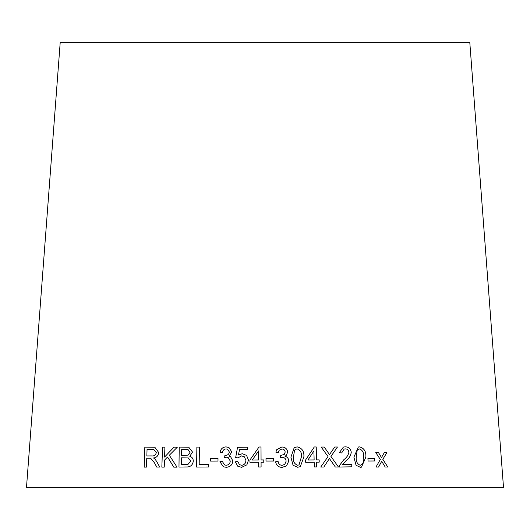 <?xml version="1.0" encoding="UTF-8"?>
<svg xmlns="http://www.w3.org/2000/svg" width="530" height="530" viewBox="0 0 530 530"><rect width="100%" height="100%" fill="white"/><g stroke="black" fill="none" stroke-linecap="round" stroke-linejoin="round"><path stroke-width="0.79" d="M503.5 487.328L26.5 487.328L60.188 42.672L469.812 42.672L503.5 487.328M387.801 467.009L382.839 459.351L386.907 452.527L384.376 452.527L381.487 457.549L378.466 452.541L375.757 452.554L380.335 459.49L375.975 467.036L378.599 467.023L381.706 461.299L385.204 467.009L387.801 467.009M374.783 460.987L374.69 458.516L367.933 458.563L368.025 461.027L374.783 460.987M353.894 457.158L356.054 465.267L360.327 467.288L361.48 467.162L365.885 457.039C366.203 451.434 364.083 448.049 359.525 446.883L358.346 447.015L353.894 457.158M339.279 452.726L341.678 452.945L344.222 449.023L345.222 448.877C347.349 448.93 348.574 450.063 348.899 452.282C348.203 455.283 346.56 457.708 343.963 459.55L339.611 465.313L339.405 467.023L351.86 466.824L351.761 464.466L342.546 464.605L346.057 460.702C348.998 458.589 350.734 455.793 351.257 452.302C350.721 448.685 348.694 446.863 345.196 446.843L343.433 447.062L339.279 452.726M335.311 466.99L338.438 466.99L330.939 456.429L337.458 447.009L334.702 447.009L329.488 454.594L324.241 447.042L321.187 447.048L328.017 456.588L320.749 467.036L323.843 467.023L329.435 458.536L335.311 466.99M316.536 459.908L316.231 446.962L314.27 446.975L305.598 460L305.651 462.246L314.177 462.173L314.29 466.957L316.695 466.937L316.589 462.153L319.219 462.14L319.166 459.888L316.523 459.908L316.231 446.962M290.91 457.171L293.07 465.26L297.641 467.268L300.272 466.678L303.875 457.006C304.326 451.408 302.093 448.029 297.171 446.876L294.21 447.645L290.91 457.171M286.173 455.489L287.697 452.196C287.214 448.864 285.259 447.128 281.827 446.995L276.846 449.506L275.839 452.163L278.303 452.6L279.211 450.228L281.894 449.009C283.894 449.109 284.988 450.149 285.18 452.13L284.285 454.389L280.728 455.436L280.463 457.589L282.198 457.317C284.61 457.489 285.915 458.788 286.12 461.206L284.749 464.373L282.026 465.373C279.754 465.128 278.442 463.816 278.098 461.444L275.633 461.769C276.262 465.347 278.389 467.221 282.02 467.4L286.511 465.877L288.711 461.166C288.671 458.589 287.426 456.946 284.974 456.231L286.193 455.475L287.697 452.196C287.22 448.864 285.266 447.128 281.834 446.995L276.7 449.731M273.579 461.034L273.566 458.563L265.994 458.583L266.007 461.047L273.579 461.034L273.566 458.563M261.065 459.941L261.012 446.995L259.004 447.009L249.928 460.02L249.935 462.273L258.613 462.2L258.633 466.983L261.098 466.97L261.071 462.186L263.781 462.173L263.774 459.927L261.065 459.941L263.774 459.927M238.467 455.012L239.514 449.632L247.483 449.546L247.47 447.201L237.546 447.32L235.665 457.602L237.957 457.867L241.581 455.893L244.449 456.853L245.874 460.365C245.827 463.233 244.429 464.876 241.667 465.287L239.5 464.658L237.811 461.564L235.247 461.815L237.831 466.294L241.673 467.301L246.907 464.823L248.471 460.126L246.589 455.416L242.23 453.713L238.467 455.012L242.23 453.713L246.602 455.429M228.96 447.519L226.025 446.889C222.719 447.115 220.752 448.877 220.102 452.169L222.527 452.56C222.779 450.361 223.958 449.142 226.071 448.903L227.628 449.208L229.324 451.971C229.026 454.21 227.681 455.343 225.303 455.369L224.912 455.35L224.647 457.509L226.363 457.204L228.185 457.569L230.258 461.027C230.06 463.571 228.708 464.982 226.191 465.26L224.607 464.956L222.308 461.405L219.897 461.776L223.428 466.798L226.191 467.294C230.179 467.016 232.398 464.896 232.842 460.934L230.55 456.608L229.112 456.072L231.829 451.984L228.947 447.512L226.012 446.889C222.732 447.121 220.758 448.877 220.109 452.169M217.982 461.054L218.015 458.589L210.629 458.609L210.595 461.08L217.982 461.054M196.869 447.095L196.603 467.069L208.701 466.983L208.734 464.625L199.181 464.684L199.419 447.068L196.869 447.095L196.617 467.069M188.753 447.221L179.233 447.095L178.968 467.069L186.136 466.963C190.283 467.195 192.675 465.241 193.311 461.093C193.225 458.616 192.052 457.012 189.793 456.29L192.509 452.03L188.746 447.221L179.233 447.095L178.981 467.076M177.027 467.162L169.315 455.237L177.345 447.174L174.012 447.161L164.572 457.046L164.909 447.134L162.511 447.134L161.849 467.115L164.24 467.115L164.466 460.192L167.559 457.006L173.78 467.149L177.027 467.162M154.508 462.915L156.714 467.062L159.702 467.062L156.767 461.623L154.906 458.973L153.528 457.98C156.562 457.622 158.291 455.807 158.715 452.534L154.839 447.247L144.829 447.134L144.167 467.122L146.459 467.102L146.757 458.231L149.44 458.218L150.725 458.304L154.528 462.915L156.741 467.069M150.725 458.304L154.528 462.915M154.853 447.247L144.829 447.134M144.856 447.141L144.193 467.122M153.753 449.394L156.297 452.534C155.754 455.058 154.27 456.184 151.838 455.919L146.856 455.946L147.048 449.327L153.726 449.394L156.277 452.534C155.734 455.058 154.243 456.184 151.812 455.913L146.83 455.939M177.365 447.181L174.012 447.161M174.032 447.161L164.572 457.046M164.929 447.134L162.511 447.134M162.531 447.134L161.869 467.122M173.8 467.149L167.559 457.006M188.024 449.519L190.038 452.368L188.077 455.137L181.624 455.455L181.684 449.413L188.024 449.519L190.025 452.368L188.057 455.131L181.605 455.449M188.316 457.94L190.714 461.12L187.885 464.492L181.492 464.677L181.571 457.807L188.316 457.94L190.694 461.12L187.865 464.485L181.479 464.671M199.432 447.075L196.888 447.095M208.74 464.625L199.181 464.684M218.022 458.589L210.629 458.609L210.609 461.08M227.635 449.208L229.324 451.971C229.033 454.21 227.695 455.35 225.31 455.376L224.912 455.35M224.919 455.356L224.654 457.516M228.185 457.569L230.258 461.027C230.066 463.578 228.715 464.989 226.204 465.267L226.191 465.26M226.204 465.267L224.601 464.956M222.322 461.411L219.897 461.776M219.904 461.782L223.435 466.798M230.557 456.615L229.112 456.072M247.477 447.207L237.546 447.32L235.671 457.602M244.449 456.86L245.874 460.365C245.834 463.24 244.429 464.876 241.673 465.294L241.667 465.287M241.673 465.294L239.507 464.664M237.818 461.57L235.247 461.822L237.831 466.287M261.018 447.002L259.004 447.009L249.928 460.02M249.928 460.027L249.935 462.273M258.613 462.206L258.633 466.99M258.567 450.957L258.6 459.954L252.34 460.007L258.567 450.95L258.6 459.954L252.333 460M273.566 458.569L265.994 458.589M278.303 452.6L279.211 450.228M284.285 454.389L280.721 455.442M284.743 464.373L282.026 465.373C279.747 465.128 278.442 463.816 278.091 461.451L278.098 461.444M278.091 461.451L275.633 461.776M286.498 465.89L288.711 461.166C288.665 458.596 287.419 456.953 284.968 456.237L284.974 456.231M300.272 466.685L303.862 457.006C304.319 451.408 302.08 448.035 297.164 446.876L294.21 447.651M294.528 450.374L295.647 449.301L297.184 448.903C300.517 450.215 301.915 452.925 301.371 457.032L299.013 464.903L297.595 465.254C294.276 463.929 292.885 461.226 293.428 457.132L294.528 450.374L295.647 449.301M299 464.909L297.588 465.26C294.269 463.935 292.878 461.226 293.421 457.138L294.534 450.367M319.212 462.14L319.159 459.894L316.523 459.908M316.224 446.962L314.257 446.982M316.688 466.943L316.589 462.153M307.97 459.98L313.906 450.924L314.131 459.927L307.97 459.98L313.919 450.924M314.124 459.927L307.983 459.98M338.425 466.99L330.939 456.429M330.925 456.436L337.458 447.009L334.688 447.015M321.173 447.055L324.241 447.042L329.488 454.594M323.83 467.023L329.435 458.536M351.841 466.824L351.748 464.466L342.532 464.611L346.037 460.702C348.985 458.589 350.721 455.793 351.238 452.309C350.701 448.685 348.68 446.863 345.176 446.843L343.427 447.062M341.665 452.938L344.222 449.023M361.473 467.162L365.866 457.039C366.184 451.441 364.064 448.055 359.506 446.883L358.333 447.015M357.127 450.374L359.559 448.917C362.679 450.235 364.017 452.945 363.587 457.059C364.335 461.133 363.222 463.869 360.248 465.274C357.127 463.935 355.796 461.226 356.22 457.138L357.127 450.374L358.956 448.99M360.228 465.28L360.751 465.201L360.228 465.28C357.147 463.935 355.809 461.219 356.24 457.132L357.147 450.374M374.756 460.987L374.69 458.516L367.913 458.563M387.775 467.009L382.819 459.351L386.907 452.527M386.88 452.534L384.349 452.534M375.737 452.56L378.466 452.541L381.487 457.549M378.579 467.023L381.706 461.299"/></g></svg>
